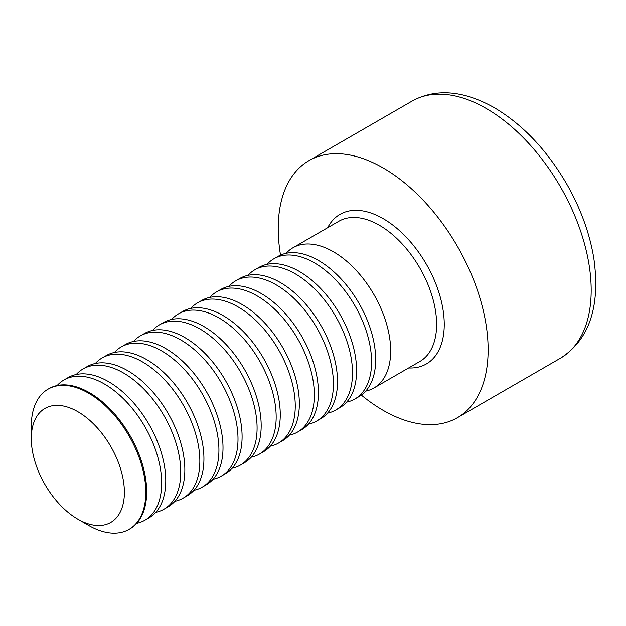 <?xml version="1.0" encoding="UTF-8"?>
<svg xmlns="http://www.w3.org/2000/svg" width="626" height="626" viewBox="0 0 626 626"><rect width="100%" height="100%" fill="white"/><g stroke="black" fill="none" stroke-linecap="round" stroke-linejoin="round"><path stroke-width="0.94" d="M280.518 255.126A148.432 85.699 60 0 1 308.962 160.624A148.432 85.699 60 0 1 383.175 167.971A148.432 85.699 60 0 1 480.15 298.774A148.432 85.699 60 0 1 457.395 417.714A148.432 85.699 60 0 1 361.327 395.092M286.145 253.319A80.965 46.747 60 0 1 292.945 247.779A80.965 46.747 60 0 1 373.91 294.525A80.965 46.747 60 0 1 373.902 388.01A80.965 46.747 60 0 1 365.709 391.125M267.059 264.336A80.965 46.747 60 0 1 273.859 258.796L277.952 256.433A80.965 46.747 60 0 1 358.917 303.18A80.965 46.747 60 0 1 358.909 396.665L354.825 399.028A80.965 46.747 60 0 1 346.624 402.142M273.859 258.796A80.965 46.747 60 0 1 354.825 305.543A80.965 46.747 60 0 1 354.825 399.028M247.982 275.354A80.965 46.747 60 0 1 254.774 269.814L258.867 267.451A80.965 46.747 60 0 1 339.832 314.197A80.965 46.747 60 0 1 339.832 407.683L335.739 410.046A80.965 46.747 60 0 1 327.539 413.16M254.774 269.814A80.965 46.747 60 0 1 335.739 316.56A80.965 46.747 60 0 1 335.739 410.046M228.897 286.372A80.965 46.747 60 0 1 235.689 280.831L239.781 278.468A80.965 46.747 60 0 1 320.747 325.215A80.965 46.747 60 0 1 320.747 418.7L316.654 421.063A80.965 46.747 60 0 1 308.462 424.178M235.689 280.831A80.965 46.747 60 0 1 316.654 327.578A80.965 46.747 60 0 1 316.654 421.063M209.812 297.389A80.965 46.747 60 0 1 216.612 291.849L220.696 289.486A80.965 46.747 60 0 1 301.662 336.232A80.965 46.747 60 0 1 301.662 429.718L297.569 432.081A80.965 46.747 60 0 1 289.376 435.195M216.612 291.849A80.965 46.747 60 0 1 297.569 338.596A80.965 46.747 60 0 1 297.569 432.081M190.727 308.407A80.965 46.747 60 0 1 197.526 302.867L201.619 300.503A80.965 46.747 60 0 1 282.576 347.25A80.965 46.747 60 0 1 282.576 440.735L278.492 443.098A80.965 46.747 60 0 1 270.291 446.213M197.526 302.867A80.965 46.747 60 0 1 278.492 349.613A80.965 46.747 60 0 1 278.492 443.098M171.649 319.424A80.965 46.747 60 0 1 178.441 313.884L182.534 311.521A80.965 46.747 60 0 1 263.499 358.268A80.965 46.747 60 0 1 263.499 451.753L259.407 454.116A80.965 46.747 60 0 1 251.206 457.23M178.441 313.884A80.965 46.747 60 0 1 259.407 360.631A80.965 46.747 60 0 1 259.407 454.116M152.564 330.442A80.965 46.747 60 0 1 159.356 324.902L163.449 322.539A80.965 46.747 60 0 1 244.414 369.285A80.965 46.747 60 0 1 244.414 462.77L240.321 465.134A80.965 46.747 60 0 1 232.129 468.248M159.356 324.902A80.965 46.747 60 0 1 240.321 371.648A80.965 46.747 60 0 1 240.321 465.134M133.479 341.46A80.965 46.747 60 0 1 140.279 335.919L144.363 333.556A80.965 46.747 60 0 1 225.329 380.303A80.965 46.747 60 0 1 225.329 473.788L221.236 476.151A80.965 46.747 60 0 1 213.043 479.266M140.279 335.919A80.965 46.747 60 0 1 221.236 382.666A80.965 46.747 60 0 1 221.236 476.151M114.394 352.477A80.965 46.747 60 0 1 121.194 346.937L125.286 344.574A80.965 46.747 60 0 1 206.244 391.32A80.965 46.747 60 0 1 206.244 484.806L202.159 487.169A80.965 46.747 60 0 1 193.958 490.283M121.194 346.937A80.965 46.747 60 0 1 202.159 393.684A80.965 46.747 60 0 1 202.159 487.169M95.316 363.495A80.965 46.747 60 0 1 102.108 357.955L106.201 355.591A80.965 46.747 60 0 1 187.166 402.338A80.965 46.747 60 0 1 187.166 495.823L183.074 498.186A80.965 46.747 60 0 1 174.873 501.301M102.108 357.955A80.965 46.747 60 0 1 183.074 404.701A80.965 46.747 60 0 1 183.074 498.186M76.231 374.512A80.965 46.747 60 0 1 83.023 368.972L87.116 366.609A80.965 46.747 60 0 1 168.081 413.356A80.965 46.747 60 0 1 168.081 506.841L163.989 509.204A80.965 46.747 60 0 1 155.796 512.318M83.023 368.972A80.965 46.747 60 0 1 163.989 415.719A80.965 46.747 60 0 1 163.989 509.204M57.146 385.53A80.965 46.747 60 0 1 63.946 379.99L68.031 377.627A80.965 46.747 60 0 1 148.996 424.373A80.965 46.747 60 0 1 148.996 517.858L144.903 520.222A80.965 46.747 60 0 1 136.711 523.336M63.946 379.99A80.965 46.747 60 0 1 144.903 426.736A80.965 46.747 60 0 1 144.903 520.222M31.3 438.583L31.3 426.22A80.965 46.747 60 0 1 48.069 389.153L48.953 388.644A80.965 46.747 60 0 1 89.432 392.659A80.965 46.747 60 0 1 142.321 463.999A80.965 46.747 60 0 1 129.911 528.876L129.034 529.385A80.965 46.747 60 0 1 88.548 525.378L77.843 519.197A65.824 38.006 60 0 1 31.3 438.583A65.824 38.006 60 0 1 77.843 411.705A65.824 38.006 60 0 1 124.386 492.326A65.824 38.006 60 0 1 77.843 519.197M48.069 389.153A80.965 46.747 60 0 1 88.548 393.167A80.965 46.747 60 0 1 141.445 464.508A80.965 46.747 60 0 1 129.034 529.385M486.23 108.478A148.432 85.699 -120 0 0 412.01 101.13C435.845 88.149 463.279 90.332 494.321 107.68C522.773 124.59 546.921 150.06 566.765 184.083C580.646 208.481 589.661 233.208 593.816 258.288C600.545 306.372 589.418 339.683 560.442 358.221A148.432 85.699 -120 0 0 583.197 239.281A148.432 85.699 -120 0 0 486.23 108.478M327.672 227.731A86.365 49.861 60 0 1 426.361 264.242A86.365 49.861 60 0 1 408.629 367.963M373.902 388.01L419.843 361.492A80.965 46.747 -120 0 0 419.843 267.998A80.965 46.747 -120 0 0 338.877 221.26L292.945 247.779M457.395 417.714L560.442 358.221M308.962 160.624L412.01 101.13"/></g></svg>
